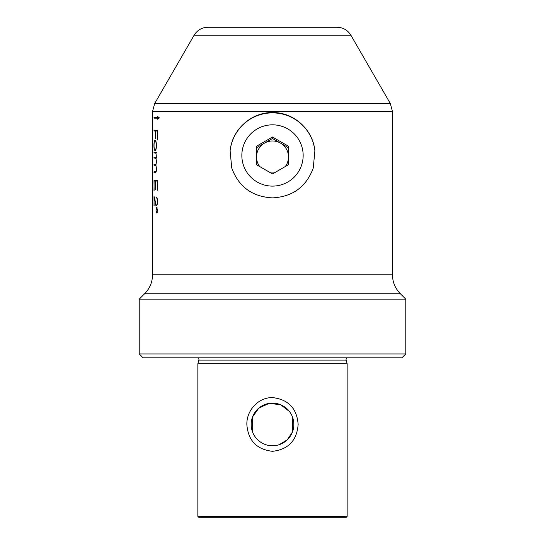 <?xml version="1.0" encoding="UTF-8"?>
<svg xmlns="http://www.w3.org/2000/svg" width="545" height="545" viewBox="0 0 545 545"><rect width="100%" height="100%" fill="white"/><g stroke="black" fill="none" stroke-linecap="round" stroke-linejoin="round"><path stroke-width="0.82" d="M285.301 166.545A15.996 15.982 -0 0 0 264.502 143.117A15.996 15.982 -0 0 0 259.699 166.545M270.599 172.833A15.996 15.982 -0 0 0 274.401 172.833M272.5 124.832A30.656 30.636 -0 0 0 241.844 155.468A30.656 30.636 -0 0 0 272.5 186.111A30.656 30.636 -0 0 0 303.156 155.468A30.656 30.636 -0 0 0 272.5 124.832M256.504 147.729L272.5 138.505L272.5 137.013L256.504 146.244L256.504 164.699L272.5 173.93L288.496 164.699L288.496 156.96M256.504 156.96L256.504 164.699M288.496 147.729L272.5 138.505M288.496 164.699L288.496 146.244L272.5 137.013M230.113 150.761A42.653 42.626 180 0 1 314.887 150.761C312.85 129.608 293.932 112.25 272.5 112.529C251.109 112.263 232.15 129.567 230.113 150.761L231.741 168.03C238.71 186.826 252.294 196.779 272.5 197.883C292.699 196.786 306.29 186.833 313.259 168.03L314.887 150.761M346.606 357.806A2.664 2.664 0 0 0 346.164 360.095L198.836 360.095A2.664 2.664 0 0 0 198.394 357.806M401.924 357.806L143.076 357.806L139.213 353.937L405.787 353.937L401.924 357.806M198.836 360.095L197.855 363.733L197.855 516.374L347.145 516.374L345.768 517.75L199.232 517.75L197.855 516.374M346.164 360.095L347.145 363.733L197.855 363.733M272.5 451.321C256.641 449.462 248.091 440.51 246.851 424.446C246.524 410.44 258.228 397.366 272.5 397.578C288.373 399.451 296.923 408.403 298.149 424.446C296.902 440.524 288.346 449.475 272.5 451.321M152.539 274.789L392.461 274.789L392.461 111.507L152.539 111.507L152.539 274.789C152.43 282.208 149.759 288.55 144.541 293.823L400.459 293.823L405.787 299.157L139.213 299.157L139.213 353.937M207.945 27.25L337.055 27.25C343.091 27.448 347.71 30.118 350.905 35.248L194.095 35.248C197.29 30.118 201.909 27.448 207.945 27.25M279.04 444.747L287.29 439.815L292.495 431.872L292.495 417.027M293.823 424.446A21.323 21.323 0 0 1 272.5 445.776A21.323 21.323 0 0 1 251.177 424.446A21.323 21.323 0 0 1 272.5 403.123A21.323 21.323 0 0 1 293.823 424.446M154.003 205.792L154.099 197.27L155.168 202.106C155.366 204.382 155.754 205.635 156.326 205.853C157.021 205.683 157.403 204.246 157.471 201.541C157.396 198.659 156.987 197.161 156.231 197.038L156.245 197.651C156.885 197.767 157.233 199.068 157.294 201.548C157.246 203.864 156.919 205.09 156.32 205.24L155.666 204.116L154.582 197.154L154.003 196.629L154.099 205.792M154.003 158.077L155.168 158.077L156.04 158.949L156.34 161.667L155.959 164.297L154.003 164.638L154.003 165.258L155.168 165.258L156.04 166.13L156.34 168.841L155.959 171.491L154.003 171.818L154.003 172.431L155.482 172.431C156.081 172.527 156.422 171.321 156.497 168.821L155.904 165.094L156.497 161.681L155.959 158.077L156.388 158.077L156.388 157.464L154.003 157.464L154.003 158.077M155.856 171.818L155.325 171.818M155.856 164.638L155.325 164.638M153.935 145.454C153.983 148.901 154.351 150.583 155.046 150.488C155.843 150.611 156.326 148.928 156.497 145.454C156.326 142 155.843 140.331 155.046 140.44C154.358 140.331 153.983 142 153.935 145.454L154.031 145.454C154.085 142.409 154.426 140.944 155.046 141.06C155.747 140.917 156.177 142.381 156.34 145.447C156.183 148.513 155.754 149.991 155.046 149.875C154.426 149.984 154.085 148.513 154.031 145.447M154.003 131.011L155.543 131.011L155.543 138.621L155.679 131.011L157.471 131.011L157.655 139.622L157.655 130.391L154.003 130.391L154.003 131.011M154.003 152.954L155.039 152.954C155.713 152.525 156.142 153.683 156.34 156.435L155.924 152.954L156.388 152.954L156.388 152.334L154.003 152.334L154.003 152.954M154.003 190.478L154.099 181.042L155.543 181.042L155.543 189.456L155.679 181.042L157.471 181.042L157.655 190.253L157.655 180.429L154.003 180.429L154.099 190.478M156.715 207.291L155.979 210.152L156.715 213.034L157.532 210.172L156.715 207.291M157.655 118.149L154.003 118.149L154.003 117.618L157.655 117.618L157.655 116.555L159.399 117.883L157.655 119.219L157.655 118.149L158.186 118.149L158.186 118.79M289.415 411.461L280.641 404.737L269.189 403.382L258.895 408.021L252.505 417.027L252.505 431.872M154.535 131.011L154.535 130.391M155.584 141.06L155.046 141.06M155.584 149.875L155.046 149.875M155.57 152.954L155.039 152.954M154.535 152.954L154.535 152.334M155.7 158.077L155.168 158.077M154.535 165.258L154.535 164.638M155.7 165.258L155.168 165.258M154.535 172.431L154.535 171.818M154.535 158.077L154.535 157.464M154.535 181.042L154.535 180.429M154.603 197.236L154.208 197.236M156.776 197.651L156.245 197.651M156.851 205.24L156.32 205.24M157.212 212.421L156.715 212.421L155.979 210.152M157.212 207.904L156.715 207.904L157.348 210.172L156.715 212.421M156.129 210.172L156.715 207.904M154.535 117.618L154.535 118.149M158.186 116.984L158.186 117.618L157.655 117.618M152.539 111.507L154.685 103.509L390.315 103.509L350.905 35.248M392.461 274.789C392.57 282.208 395.241 288.55 400.459 293.823M144.541 293.823L139.213 299.157M194.095 35.248L154.685 103.509M405.787 299.157L405.787 353.937M392.461 111.507L390.315 103.509M347.145 363.733L347.145 516.374"/></g></svg>
